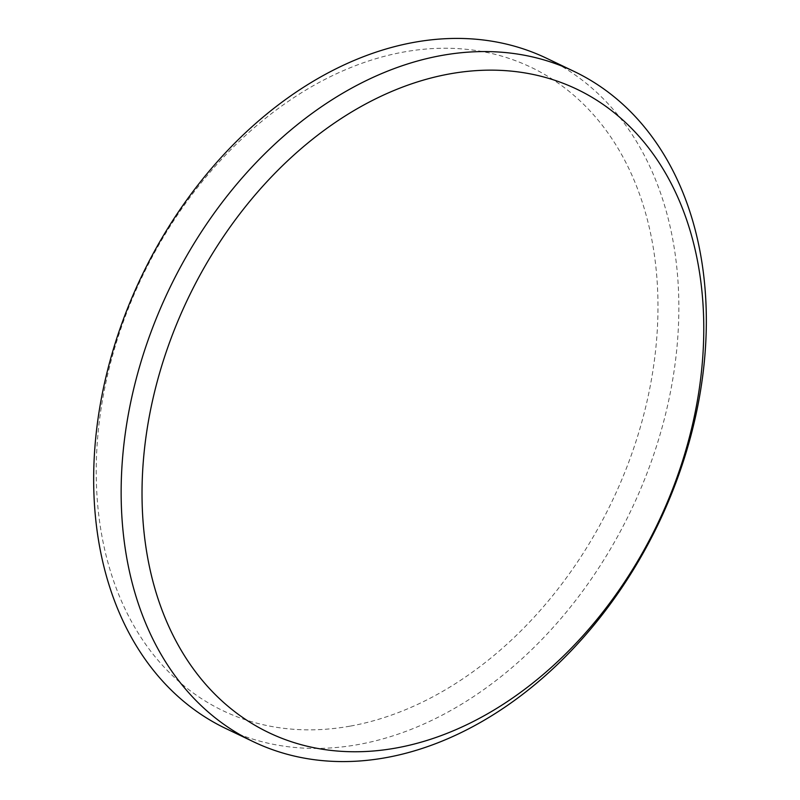 <?xml version="1.0" encoding="UTF-8"?>
<svg xmlns="http://www.w3.org/2000/svg" width="800" height="800" viewBox="0 0 800 800"><rect width="100%" height="100%" fill="white"/><g stroke="black" fill="none" stroke-linecap="round" stroke-linejoin="round"><path stroke-width="0.6" stroke-dasharray="4 3" d="M349.98 726.16A356.67 260.43 -64.4 0 1 97.54 439.06A356.67 260.43 -64.4 0 1 404.22 51.93A356.67 260.43 -64.4 0 1 656.66 339.03A356.67 260.43 -64.4 0 1 349.98 726.16M225.88 728.56A371.54 271.28 115.6 0 0 358.01 744.59A371.54 271.28 115.6 0 0 662.24 426.9A371.54 271.28 115.6 0 0 546.64 58.29"/><path stroke-width="1.2" d="M450.02 73.84A356.67 260.43 115.6 0 0 143.34 460.97A356.67 260.43 115.6 0 0 395.78 748.07A356.67 260.43 115.6 0 0 702.46 360.94A356.67 260.43 115.6 0 0 450.02 73.84M385.49 757.74A371.54 271.28 -64.4 0 1 253.36 741.71A371.54 271.28 -64.4 0 1 137.76 373.1A371.54 271.28 -64.4 0 1 441.99 55.41A371.54 271.28 -64.4 0 1 574.12 71.44A371.54 271.28 -64.4 0 1 689.72 440.05A371.54 271.28 -64.4 0 1 385.49 757.74M574.12 71.44L546.64 58.29A371.54 271.28 115.6 0 0 414.51 42.26A371.54 271.28 115.6 0 0 110.28 359.95A371.54 271.28 115.6 0 0 225.88 728.56L253.36 741.71"/></g></svg>
